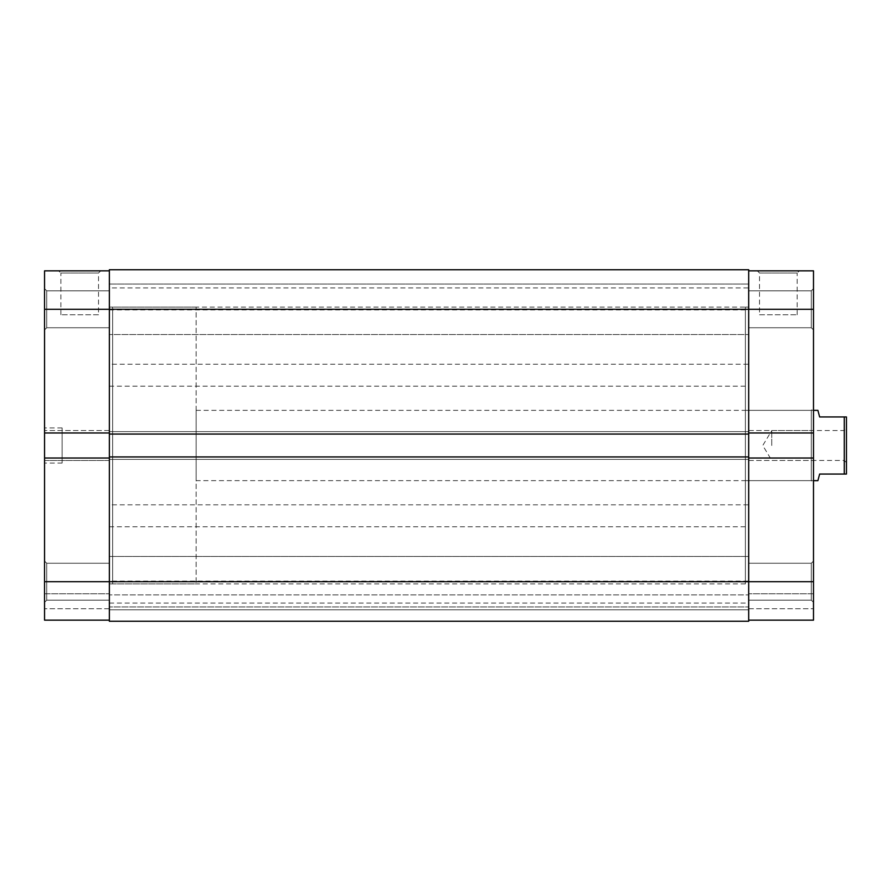 <?xml version="1.0" encoding="UTF-8"?>
<svg xmlns="http://www.w3.org/2000/svg" width="891" height="891" viewBox="0 0 891 891"><rect width="100%" height="100%" fill="white"/><g stroke="black" fill="none" stroke-linecap="round" stroke-linejoin="round"><path stroke-width="0.67" stroke-dasharray="4.46 3.34" d="M846.45 445.5L846.45 428.359L846.45 445.5M844.256 445.5L844.256 430.565L844.256 445.5M771.751 445.5L771.751 430.565L771.751 445.5M196.143 307.094L109.359 307.094L109.359 583.906L109.359 307.094L109.359 583.906L112.656 583.906L112.656 307.094L112.656 583.906L112.656 307.094L112.656 583.906L196.143 583.906L196.143 307.094L196.143 583.906M196.143 480.65L196.143 410.35L196.143 480.65L813.494 480.65M196.143 410.35L813.494 410.35M817.893 480.65L819.642 474.057L844.256 474.057L844.256 416.943L819.642 416.943L817.893 410.35M844.256 474.057L846.45 474.057L846.45 416.943L844.256 416.943M109.359 284.017L748.685 284.017L748.685 334.548L748.685 284.017L748.685 334.548L748.685 284.017L109.359 284.017L109.359 334.548L748.685 334.548L109.359 334.548L109.359 284.017M109.359 556.452L748.685 556.452L748.685 606.983L748.685 556.452L748.685 606.983L748.685 556.452L109.359 556.452L109.359 606.983L748.685 606.983L109.359 606.983L109.359 556.452M745.388 583.906L109.359 583.906L109.359 307.094L748.685 307.094L748.685 583.906L748.685 307.094L748.685 583.906L748.685 307.094L745.388 307.094L745.388 583.906L745.388 307.094M109.359 364.207L109.359 386.182L109.359 364.207L748.685 364.207L748.685 386.182L748.685 364.207M109.359 386.182L748.685 386.182M109.359 581.11L109.359 603.073L109.359 581.11L748.685 581.11L748.685 603.073L748.685 581.11M109.359 603.073L748.685 603.073M109.359 504.818L109.359 526.793L109.359 504.818L748.685 504.818L748.685 526.793L748.685 504.818M109.359 526.793L748.685 526.793M109.359 287.927L109.359 309.89L109.359 287.927L748.685 287.927L748.685 309.89L748.685 287.927M109.359 309.89L748.685 309.89M109.359 434.073L109.359 309.288L109.359 432.981L44.55 432.981L44.55 309.288L109.359 309.288L109.359 269.739L748.685 269.739L748.685 434.073L748.685 431.656L748.685 434.073L748.685 431.656L109.359 431.656L748.685 431.656L748.685 459.344L109.359 459.344L109.359 431.656L748.685 431.656L109.359 431.656L109.359 434.073L748.685 434.073L109.359 434.073L109.359 431.656L109.359 434.073L748.685 434.073M109.359 458.019L44.55 458.019L109.359 458.019L44.55 458.019L44.55 581.712L109.359 581.712L109.359 456.927L748.685 456.927L109.359 456.927L109.359 459.344L748.685 459.344L748.685 456.927L748.685 621.261L748.685 594.898L109.359 594.898L748.685 594.898L748.685 609.834L109.359 609.834L748.685 609.834L109.359 609.834L109.359 594.898L109.359 609.834L748.685 609.834L748.685 621.261L109.359 621.261L748.685 621.261L109.359 621.261L109.359 581.712L109.359 620.158L44.55 620.158L109.359 620.158L109.359 581.712L748.685 581.712L748.685 620.158L813.494 620.158L813.494 458.019L813.494 460.435L813.494 458.019L748.685 458.019L748.685 620.158L748.685 593.796L748.685 620.158L813.494 620.158L748.685 620.158M109.359 456.927L109.359 459.344L109.359 456.927L748.685 456.927L748.685 459.344L109.359 459.344L748.685 459.344L748.685 456.927M46.744 327.743L44.55 329.937L44.55 288.639L44.55 329.937L44.55 288.639L44.55 329.937L46.744 327.743L46.744 290.834L44.55 288.639L46.744 290.834L46.744 327.743L46.744 290.834L46.744 327.743L109.359 327.743L109.359 290.834L46.744 290.834L109.359 290.834L109.359 327.743L46.744 327.743M46.744 600.166L44.55 602.361L44.55 561.063L44.55 602.361L44.55 561.063L44.55 602.361L46.744 600.166L46.744 563.257L44.55 561.063L46.744 563.257L46.744 600.166L46.744 563.257L46.744 600.166L109.359 600.166L109.359 563.257L46.744 563.257L109.359 563.257L109.359 600.166L46.744 600.166M98.522 314.779L60.878 314.779L98.522 314.779L98.522 273.036L60.878 273.036L58.683 270.842L100.716 270.842L58.683 270.842M60.878 314.779L60.878 273.036L98.522 273.036L100.716 270.842M109.359 600.166L109.359 563.257L109.359 600.166M109.359 327.743L109.359 290.834L109.359 327.743M62.125 463.075L62.125 427.925L62.125 463.075L44.55 463.075L44.55 427.925L44.55 463.075M62.125 427.925L44.55 427.925M44.55 458.019L44.55 460.435L109.359 460.435L109.359 430.565L109.359 460.435L44.55 460.435L44.55 430.565L44.55 432.981L44.55 430.565L44.55 432.981L109.359 432.981L44.55 432.981M748.685 432.981L813.494 432.981L748.685 432.981L813.494 432.981L813.494 309.288L748.685 309.288L748.685 460.435L748.685 270.842L748.685 309.288L109.359 309.288L109.359 432.981M109.359 620.158L109.359 593.796L109.359 620.158L44.55 620.158L44.55 581.712M44.55 593.796L44.55 608.731L44.55 593.796L109.359 593.796L44.55 593.796M109.359 270.842L44.55 270.842L44.55 309.288M109.359 430.565L44.55 430.565L109.359 430.565M109.359 608.731L44.55 608.731L109.359 608.731M109.359 460.435L44.55 460.435L109.359 460.435M811.3 327.743L813.494 329.937L813.494 288.639L813.494 329.937L813.494 288.639L813.494 329.937L811.3 327.743L811.3 290.834L813.494 288.639L811.3 290.834L811.3 327.743L811.3 290.834L811.3 327.743L748.685 327.743L748.685 290.834L811.3 290.834L748.685 290.834L748.685 327.743L811.3 327.743M811.3 600.166L813.494 602.361L813.494 561.063L813.494 602.361L813.494 561.063L813.494 602.361L811.3 600.166L811.3 563.257L813.494 561.063L811.3 563.257L811.3 600.166L811.3 563.257L811.3 600.166L748.685 600.166L748.685 563.257L811.3 563.257L748.685 563.257L748.685 600.166L811.3 600.166M759.522 314.779L797.167 314.779L759.522 314.779L759.522 273.036L797.167 273.036L799.361 270.842L757.328 270.842L799.361 270.842M797.167 314.779L797.167 273.036L759.522 273.036L757.328 270.842M745.388 410.35L745.388 480.65L745.388 410.35L811.3 410.35L811.3 480.65L813.494 482.844L813.494 408.156L813.494 482.844M745.388 480.65L811.3 480.65L811.3 410.35L813.494 408.156M748.685 600.166L748.685 563.257L748.685 600.166M748.685 327.743L748.685 290.834L748.685 327.743M813.494 432.981L813.494 460.435L813.494 458.019L748.685 458.019L748.685 581.712L813.494 581.712M813.494 593.796L813.494 608.731L813.494 593.796L748.685 593.796L813.494 593.796M813.494 309.288L813.494 270.842L748.685 270.842M748.685 460.435L813.494 460.435L748.685 460.435M748.685 430.565L813.494 430.565L748.685 430.565M748.685 608.731L813.494 608.731L748.685 608.731M748.685 458.019L813.494 458.019M846.45 462.641L844.256 460.435L771.751 460.435L762.774 445.5L771.751 430.565L844.256 430.565L846.45 428.359"/><path stroke-width="1.34" d="M813.494 480.65L817.893 480.65L819.642 474.057L844.256 474.057L844.256 416.943L819.642 416.943L817.893 410.35L813.494 410.35M844.256 416.943L846.45 416.943L846.45 474.057L844.256 474.057M109.359 432.981L44.55 432.981L44.55 309.288L109.359 309.288L109.359 269.739L748.685 269.739L748.685 581.712L813.494 581.712L813.494 309.288L109.359 309.288L109.359 456.927L748.685 456.927M109.359 621.261L748.685 621.261L748.685 581.712L109.359 581.712L109.359 621.261M109.359 456.927L109.359 581.712L44.55 581.712L44.55 458.019L109.359 458.019M109.359 434.073L748.685 434.073M109.359 620.158L44.55 620.158L44.55 581.712M44.55 432.981L44.55 458.019M44.55 309.288L44.55 270.842L109.359 270.842M748.685 432.981L813.494 432.981M813.494 581.712L813.494 620.158L748.685 620.158M748.685 270.842L813.494 270.842L813.494 309.288M748.685 458.019L813.494 458.019"/></g></svg>
